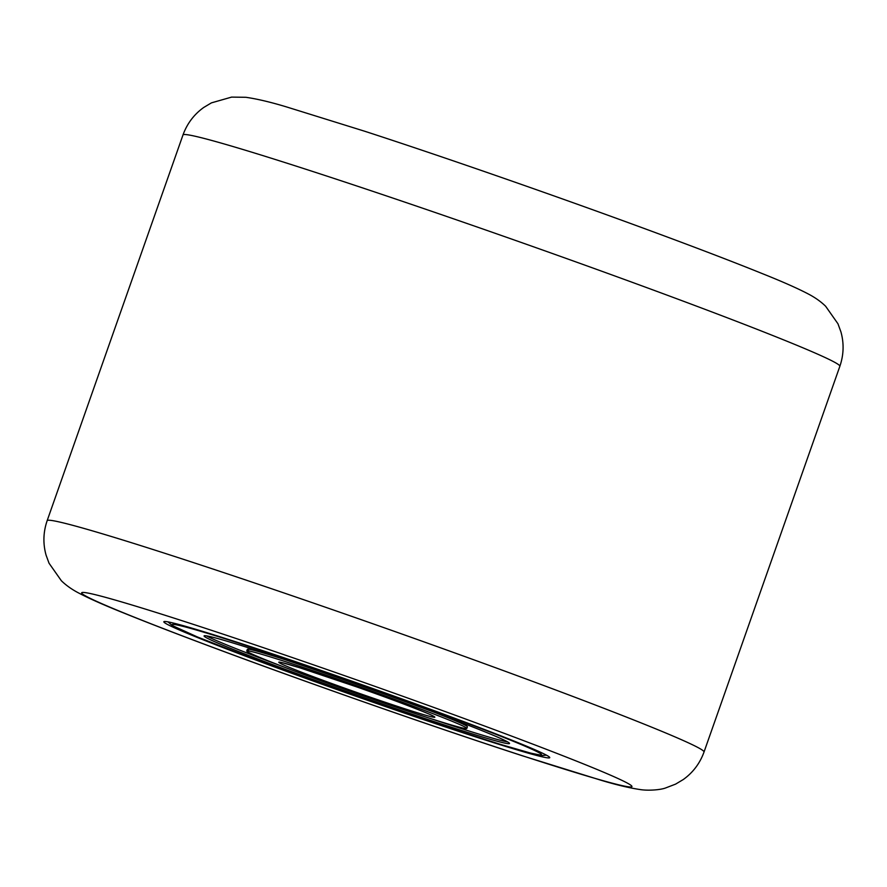 <?xml version="1.0" encoding="UTF-8"?>
<svg xmlns="http://www.w3.org/2000/svg" width="887" height="887" viewBox="0 0 887 887"><rect width="100%" height="100%" fill="white"/><g stroke="black" fill="none" stroke-linecap="round" stroke-linejoin="round"><path stroke-width="1.33" d="M271.976 666.015A204.575 6.453 19.4 0 1 163.84 621.754A204.575 6.453 19.4 0 1 441.615 713.403A204.575 6.453 19.4 0 1 549.752 757.653A204.575 6.453 19.4 0 1 271.976 666.015M466.828 728.449A116.652 3.681 -160.6 0 0 465.775 727.495A116.652 3.681 -160.6 0 0 349.766 683.345A116.652 3.681 -160.6 0 0 246.774 650.958A116.652 3.681 -160.6 0 0 247.828 651.912A116.652 3.681 -160.6 0 0 363.825 696.073A116.652 3.681 -160.6 0 0 466.828 728.449L467.405 726.808A116.652 3.681 -160.6 0 0 466.351 725.854A116.652 3.681 -160.6 0 0 431.947 711.429M284.616 659.54A116.652 3.681 -160.6 0 0 247.351 649.317A116.652 3.681 -160.6 0 0 248.404 650.271M206.593 635.89A161.922 5.1 -160.6 0 0 282.221 666.337M429.563 718.226A161.922 5.1 -160.6 0 0 507.575 741.887M508.063 742.164A161.922 5.1 -160.6 0 0 347.039 680.872A161.922 5.1 -160.6 0 0 204.077 635.924A161.922 5.1 -160.6 0 0 205.54 637.243A161.922 5.1 -160.6 0 0 366.553 698.535A161.922 5.1 -160.6 0 0 509.526 743.494A161.922 5.1 -160.6 0 0 508.063 742.164M235.875 655.925A291.623 9.192 -160.6 0 0 603.881 780.904A291.623 9.192 -160.6 0 0 477.716 723.482A291.623 9.192 -160.6 0 0 109.711 598.503A291.623 9.192 -160.6 0 0 235.875 655.925M519.959 676.692A348.214 10.977 19.4 0 1 704.023 752.021L839.856 366.298A348.214 10.977 -160.6 0 0 655.792 290.969A348.214 10.977 -160.6 0 0 182.977 134.979L47.144 520.702A348.214 10.977 19.4 0 1 519.959 676.692M173.819 626.244A195.872 6.176 -160.6 0 0 382.386 705.187A195.872 6.176 -160.6 0 0 539.773 753.163A195.872 6.176 -160.6 0 0 331.206 674.22A195.872 6.176 -160.6 0 0 173.819 626.244M279.538 662.911A82.702 2.606 -160.6 0 0 367.606 696.251A82.702 2.606 -160.6 0 0 434.053 716.496A82.702 2.606 -160.6 0 0 345.997 683.167A82.702 2.606 -160.6 0 0 279.538 662.911M47.144 520.702C43.23 532.167 42.875 543.653 46.091 555.184L49.029 563.201L61.358 580.741C65.56 584.843 70.627 588.558 76.559 591.873C87.248 597.672 103.225 604.812 124.457 613.294C152.941 624.825 189.807 638.95 235.066 655.67C325.972 689.254 441.116 729.391 522.299 755.757L600.41 780.061C616.299 784.873 629.881 788.088 641.135 789.707C648.962 790.772 660.471 789.862 665.438 788.022L675.584 784.13L683.3 779.518C692.991 772.555 699.898 763.385 704.023 752.021M182.977 134.979C187.102 123.615 194.009 114.445 203.7 107.482L211.416 102.87L231.596 97.104L245.865 97.293C257.119 98.912 270.701 102.127 286.59 106.939L364.701 131.243C445.884 157.609 561.027 197.746 651.934 231.33C697.193 248.05 734.059 262.175 762.543 273.706C783.775 282.188 799.752 289.328 810.441 295.127C816.373 298.442 821.44 302.157 825.642 306.259L837.971 323.799L840.909 331.816C844.125 343.347 843.77 354.833 839.856 366.298M546.447 755.159L542.622 755.502L530.969 753.196L500.556 744.404L459.821 731.387L355.587 695.829L250.533 657.688L197.435 636.977L172.2 625.49L167.987 621.876M432.435 715.742L432.424 715.731C433.632 715.487 396.323 700.675 356.341 686.782L299.407 667.656L282.066 662.622M247.351 649.317L246.774 650.958"/></g></svg>

